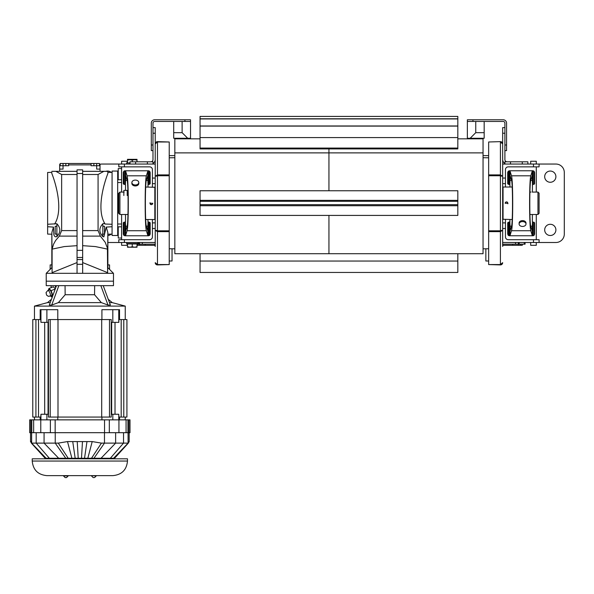 <?xml version="1.0" encoding="UTF-8"?>
<svg xmlns="http://www.w3.org/2000/svg" width="594" height="594" viewBox="0 0 594 594"><rect width="100%" height="100%" fill="white"/><g stroke="black" fill="none" stroke-linecap="round" stroke-linejoin="round"><path stroke-width="0.89" d="M105.843 171.332A5.606 5.606 0 0 1 111.278 172.438M111.278 234.118A5.606 5.606 0 0 1 107.87 235.491M155.227 178.059L152.42 178.059L152.42 169.654A2.799 2.799 0 0 0 149.621 166.855L124.406 166.855L124.406 164.048L118.8 164.048L118.8 166.855L118.8 164.048L101.99 164.048A8.405 8.405 0 0 0 99.903 164.315M107.87 242.501L124.406 242.501L124.406 239.701L118.8 239.701L118.8 242.501L118.8 239.701M118.8 164.048L101.99 164.048M121.599 214.486L121.599 239.701M121.599 166.855L121.599 192.07M124.406 239.701L149.621 239.701A2.799 2.799 0 0 0 152.42 236.902L152.42 228.497L155.227 228.497L155.227 242.501L124.406 242.501M155.227 222.891L152.42 222.891L152.42 228.497M152.42 222.891L152.42 219.528M152.42 187.028L152.42 183.665L155.227 183.665M152.42 178.059L152.42 183.665M121.599 164.048L121.599 161.249L127.205 161.249L127.205 162.927M121.599 242.501L121.599 245.307L127.205 245.307L127.205 243.622M118.8 166.855L124.406 166.855M502.658 242.501L539.085 242.501L539.085 239.701L508.264 239.701A2.799 2.799 0 0 1 505.457 236.902L505.457 222.891L502.658 222.891M124.406 164.048L155.227 164.048M544.683 176.656A5.606 5.606 0 0 1 553.096 171.807A5.606 5.606 0 0 1 553.096 181.512A5.606 5.606 0 0 1 544.683 176.656M544.683 229.893A5.606 5.606 0 0 1 553.096 225.044A5.606 5.606 0 0 1 553.096 234.749A5.606 5.606 0 0 1 544.683 229.893M502.658 183.665L505.457 183.665L505.457 169.654A2.799 2.799 0 0 1 508.264 166.855L539.085 166.855L539.085 164.048L555.895 164.048A8.405 8.405 0 0 1 564.3 172.453L564.3 234.095A8.405 8.405 0 0 1 555.895 242.501L539.085 242.501M564.3 172.453L564.3 234.095M502.658 164.048L555.895 164.048M536.278 166.855L536.278 192.07M536.278 214.486L536.278 239.701M530.68 242.501L530.68 245.307L536.278 245.307L536.278 242.501M530.68 164.048L530.68 161.249L536.278 161.249L536.278 164.048M505.457 183.665L505.457 187.028M505.457 219.528L505.457 222.891M505.457 228.497L502.658 228.497L502.658 246.428A1.121 1.121 0 0 1 503.779 245.307L522.274 245.307L522.274 244.186M488.647 155.643L483.048 155.643M174.836 155.643L169.231 155.643M532.358 192.152L533.739 192.07L532.358 192.152L532.469 184.786M537.964 214.486L539.085 213.365L539.085 193.191L537.964 192.07L537.964 214.486L529.915 214.486M118.8 193.191L118.8 213.365L119.921 214.486L119.921 192.07L118.8 193.191M127.97 214.486L119.921 214.486M488.647 248.76L483.048 248.827M169.231 248.76L174.836 248.827M131.883 182.536A3.445 2.435 0 0 0 135.328 184.972A3.445 2.435 0 0 0 138.781 182.536A3.445 2.435 0 0 0 135.328 180.093A3.445 2.435 0 0 0 131.883 182.536L131.883 183.501A3.445 2.435 180 0 1 131.957 183.019M138.706 183.019A3.445 2.435 180 0 1 138.781 183.501A3.445 2.435 180 0 1 135.328 185.944A3.445 2.435 180 0 1 131.883 183.501M155.123 201.537L155.116 205.012M155.123 203.727L155.123 202.22M155.123 204.277L155.123 203.801M154.834 187.028L154.834 219.528L155.116 187.303L145.693 187.028M150.03 202.762L150.341 204.269M151.515 204.663L152.331 204.254M152.628 203.809L152.732 203.274L152.324 204.269L150.794 204.574L149.926 203.274L152.732 203.274M148.055 184.786L147.943 187.028M125.408 184.786L125.527 185.202A0.839 0.839 0 0 0 125.379 184.734L125.794 175.928L127.027 179.885C128.453 182.64 128.453 223.908 127.027 226.67L125.794 230.628L125.379 221.822A0.839 0.839 0 0 0 125.527 221.347L125.527 214.486M125.408 221.77L125.527 221.347M148.055 221.77L147.943 221.347A0.839 0.839 0 0 0 148.032 221.725L147.668 230.628L146.443 226.67C145.018 223.908 145.018 182.64 146.443 179.885L147.668 175.928L148.032 184.823A0.839 0.839 0 0 0 147.943 185.202M147.943 219.528L147.943 221.347M125.379 221.822L123.285 222.78L123.285 234.095L123.797 235.306L124.963 235.781L148.5 235.781L149.643 235.335L150.178 234.095L150.178 222.78L148.032 221.725M148.7 222.186L148.7 235.766L147.891 235.625L146.399 230.747C144.765 226.863 144.765 179.692 146.399 175.809L147.891 170.923L148.678 170.782L124.695 170.797L123.797 171.25L123.285 172.453L123.285 183.776L125.379 184.734M148.032 184.823L150.178 183.776L150.178 172.453L149.643 171.221L148.7 170.79L148.7 184.37M125.527 190.05L125.527 185.202M124.695 170.797L125.579 170.938L127.064 175.809C128.698 179.692 128.698 226.863 127.064 230.747L125.579 235.61L124.695 235.759M123.827 222.223L123.797 235.306M526.002 224.02A3.445 2.435 180 0 0 522.549 221.584A3.445 2.435 180 0 0 519.104 224.02A3.445 2.435 180 0 0 522.549 226.455A3.445 2.435 180 0 0 526.002 224.02L526.002 223.047A3.445 2.435 0 0 1 525.928 223.537M519.178 223.537A3.445 2.435 0 0 1 519.104 223.047A3.445 2.435 0 0 1 522.549 220.612A3.445 2.435 0 0 1 526.002 223.047M502.769 205.012L502.769 201.537M502.762 202.829L502.762 204.329M502.762 202.272L502.762 202.754M503.051 219.528L503.051 187.028L502.769 219.245L512.191 219.528M507.855 203.794L507.543 202.287M506.363 201.886L505.553 202.302M505.256 202.747L505.152 203.274L506.014 201.982L507.09 201.982L507.952 203.274L505.152 203.274M509.83 221.77L509.942 219.528M532.469 221.77L532.358 221.347A0.839 0.839 0 0 0 532.506 221.822L532.09 230.628L530.858 226.67C529.432 223.908 529.432 182.64 530.858 179.885L532.09 175.928L532.506 184.734A0.839 0.839 0 0 0 532.358 185.202M509.83 184.786L509.942 185.202A0.839 0.839 0 0 0 509.852 184.823L510.209 175.928L511.441 179.885C512.867 182.64 512.867 223.908 511.441 226.67L510.209 230.628L509.852 221.725A0.839 0.839 0 0 0 509.942 221.347M509.942 187.028L509.942 185.202M532.506 184.734L534.6 183.776L534.6 172.453L534.088 171.25L532.922 170.775L509.385 170.775L508.241 171.221L507.699 172.453L507.699 183.776L509.852 184.823M509.207 170.782L509.994 170.923L511.486 175.809C513.119 179.692 513.119 226.863 511.486 230.747L509.994 235.625L509.207 235.766L533.189 235.759L534.088 235.306L534.6 234.095L534.6 222.78L532.506 221.822M509.852 221.725L507.699 222.78L507.699 234.095L508.241 235.335L509.207 235.766M532.358 214.486L532.358 221.347M533.189 235.759L532.306 235.61L530.821 230.747C529.187 226.863 529.187 179.692 530.821 175.809L532.306 170.938L533.189 170.797M518.347 245.307L518.347 244.186L525.074 244.186L525.074 242.501M154.106 244.186L155.227 244.483A2.242 2.242 0 0 0 154.106 244.186L139.531 244.186L139.531 245.307L154.106 245.307A1.121 1.121 0 0 1 155.227 246.428L155.227 143.874L157.469 141.988L155.227 143.874A2.242 2.242 0 0 1 156.036 142.152M502.658 244.186L503.779 244.186A2.242 2.242 0 0 0 502.658 244.483L502.658 244.186M137.014 244.186L139.531 244.186L139.531 242.501M503.779 244.186L518.347 244.186L518.347 242.501M121.599 168.533L118.243 168.533L118.243 179.744M121.599 238.023L118.243 238.023L118.243 226.811M117.679 182.544L121.599 182.544M117.679 179.744L121.599 179.744M117.679 224.012L121.599 224.012M117.679 226.811L121.599 226.811M117.679 235.499L117.679 171.057L112.073 171.057L112.073 235.499L117.679 235.499M457.826 253.712L457.826 272.453L200.052 272.453L200.052 253.712M457.826 200.356L457.826 190.756L200.052 190.756L200.052 200.356L457.826 200.356L457.826 215.422L200.052 215.422L200.052 200.356M200.052 215.407L457.826 215.407M200.052 204.678L457.826 204.678M200.052 201.314L457.826 201.314M200.052 148.916L200.052 125.98L457.826 125.98L457.826 148.916L200.052 148.916M200.052 148.077L457.826 148.077M200.052 126.106L457.826 126.106M200.052 125.98L200.052 118.793L457.826 118.793L457.826 125.98M200.052 118.919L457.826 118.919M200.052 118.793L200.052 116.417L457.826 116.417L457.826 118.793M457.826 138.833L483.048 138.833L483.048 253.712L174.836 253.712L174.836 138.833L200.052 138.833M488.647 264.568L500.415 264.917L502.658 262.674L500.415 264.568L488.647 264.568L488.647 231.645L500.415 231.645L502.658 230.368L500.415 230.799L500.415 175.75L502.658 176.188L502.658 230.368M501.536 230.368L500.415 230.851L488.647 230.851L488.647 231.645M500.415 230.799L488.647 230.799L488.647 175.75L500.415 175.75M500.415 230.851L500.415 264.917A2.242 2.242 0 0 0 501.588 264.59M500.415 175.698L501.536 176.188L500.415 175.698L488.647 175.698L488.647 141.988L500.415 141.632L502.658 143.874L502.658 176.188L500.415 174.911L500.415 141.988L502.658 143.874A2.242 2.242 0 0 0 501.848 142.152M488.647 174.911L500.415 174.911L500.415 175.683M488.647 141.988L500.415 141.632A2.242 2.242 0 0 1 501.588 141.966M156.348 176.188L157.469 175.698L157.469 141.988L169.231 141.988L169.231 174.911L157.469 174.911L155.227 176.188L157.469 175.75L157.469 230.799L155.227 230.368L157.469 231.645L157.469 264.917L155.227 262.674A2.242 2.242 0 0 0 156.036 264.404M157.469 175.698L169.231 175.698L169.231 174.911M169.231 141.988L157.469 141.632A2.242 2.242 0 0 0 156.296 141.966M157.469 175.75L169.231 175.75L169.231 230.799L157.469 230.799M157.469 230.851L156.348 230.368L157.469 230.851L169.231 230.851L169.231 264.568L157.469 264.568L155.227 262.674M169.231 231.645L157.469 231.645L157.469 230.873M169.231 264.568L157.469 264.917A2.242 2.242 0 0 1 156.296 264.59M152.985 163.447A4.485 4.485 0 0 0 155.227 159.571L155.227 161.249M502.658 161.249L502.658 159.571A4.485 4.485 0 0 0 504.9 163.447M527.873 164.048L527.873 161.806L504.9 161.806L504.9 164.048M504.9 127.628L502.658 127.628L502.658 159.571M507.142 161.806A2.242 2.242 0 0 1 504.9 159.571L504.9 133.227L502.658 133.227M472.958 119.78L467.352 119.78L467.352 121.458L472.958 121.458L472.958 119.78L503.222 119.78A3.364 3.364 0 0 1 506.578 123.144L506.578 144.995L504.9 144.995L504.9 123.144A1.678 1.678 0 0 0 503.222 121.458L472.958 121.458M504.9 150.601L506.578 150.601L506.578 144.995M470.158 138.276L484.169 138.276L484.169 132.67L475.757 132.67L470.158 138.276L467.352 138.276L467.352 121.458M475.757 132.67L475.757 121.458L484.169 121.458L484.169 132.67M152.985 164.048L152.985 161.806L130.004 161.806L130.004 164.048L130.004 161.806M155.227 159.571L155.227 127.628L152.985 127.628L155.227 127.628M150.742 161.806A2.242 2.242 0 0 0 152.985 159.571L152.985 133.227L155.227 133.227M151.299 144.995L152.985 144.995L152.985 123.144A1.678 1.678 0 0 1 154.663 121.458L190.526 121.458L190.526 119.78L154.663 119.78A3.364 3.364 0 0 0 151.299 123.144L151.299 150.601L152.985 150.601L151.299 150.601M187.726 138.276L182.12 132.67L173.715 132.67L173.715 138.276L190.526 138.276L190.526 121.458M173.715 132.67L173.715 121.458L182.12 121.458L182.12 132.67M32.224 461.048L32.224 458.806L127.487 458.806L127.487 461.048C126.626 469.899 121.763 474.755 112.919 475.623L46.792 475.623C37.942 474.755 33.086 469.899 32.224 461.048L127.487 461.048M68.228 475.623L63.461 475.898L68.228 475.898L66.543 477.583L65.845 477.583L66.543 477.583L68.228 475.623M93.867 477.583L93.161 477.583L93.867 477.583M65.845 477.583L65.147 477.583L65.845 477.583M118.518 193.473L117.679 193.473L118.518 193.473L118.518 213.083L117.679 213.083L118.518 213.083M67.523 163.491L75.371 163.491M47.802 290.503L49.257 289.931A3.081 1.106 68.5 0 1 51.567 292.797A3.081 1.106 68.5 0 1 51.515 295.663L48.359 296.361L46.57 295.092L46.05 292.597L47.802 290.503A3.081 1.106 68.5 0 1 50.111 293.377A3.081 1.106 68.5 0 1 50.059 296.243M50.23 302.621L47.475 302.621L34.467 306.103L125.245 306.103L125.245 319.557M94.669 285.655L94.557 294.728L101.344 302.621L58.361 302.621L65.154 294.728L65.043 285.655M58.851 285.655L51.708 305.071L58.361 302.621M51.708 305.071A118.243 74.161 -53.6 0 0 49.332 305.071L56.475 285.655M108.249 299.279L112.229 302.621L109.474 302.621M103.23 285.655L110.38 305.071A118.243 74.161 53.6 0 0 108.004 305.071L100.854 285.655M101.344 302.621L108.004 305.071M94.557 294.728L65.154 294.728M55.079 285.655L55.747 287.637M51.426 287.548L50.787 285.655M48.292 290.31L48.931 288.528L53.312 286.805L55.339 288.736M82.655 250.349L82.655 273.322L113.476 273.322L113.476 285.655L46.228 285.655L46.228 273.322L77.049 273.322L77.049 169.847L82.655 169.847L82.655 250.349L77.049 250.349M101.916 319.557L101.916 309.689L119.528 309.689L119.528 319.557M40.184 319.557L40.184 309.689L57.796 309.689L57.796 319.557M48.931 288.528L51.143 290.629L52.584 294.891L51.812 297.037L52.361 296.822M51.812 297.037L50.705 295.99M52.584 294.891L53.156 294.661M51.143 290.629L55.235 289.018M56.876 236.598L56.876 223.752C60.826 228.037 60.826 232.313 56.876 236.598L55.836 236.902L54.693 236.39L53.861 234.868L53.49 227.101L51.878 232.395L52.094 272.653L77.049 262.57M51.878 268.065L51.834 236.338M107.87 236.338L107.826 268.065M82.655 262.57L107.618 272.653L107.826 232.395L106.215 227.101L112.073 226.722M112.073 224.265L105.093 224.042C95.203 208.472 105.747 178.794 107.87 173.545L107.87 171.332L103.868 171.332L98.069 174.495L82.655 174.495M53.49 227.101L47.631 226.722L47.631 224.265L56.876 223.752M105.093 224.042L103.868 223.448L102.829 223.752L102.829 236.598L103.868 236.902L106.215 227.101M47.631 224.265L47.631 172.453L51.834 172.349L51.834 173.545C53.905 178.415 64.494 208.687 54.618 224.042M51.834 234.199L47.631 234.095L47.631 226.722M107.87 234.199L112.073 234.095M107.87 234.207L107.87 267.723L113.476 273.322L46.228 273.322L51.834 267.723L51.834 234.207M107.87 173.545L107.87 171.332M51.834 172.349L51.834 173.545M102.829 236.598C98.886 232.313 98.886 228.037 102.829 223.752M82.655 230.598L98.069 230.598L98.069 174.495M98.069 230.598L100.364 236.108L105.197 242.293L107.425 248.129L107.618 272.653M77.049 236.108L59.341 236.108L55.658 240.436L53.564 244.193L52.094 249.131L52.094 272.653M59.341 236.108L61.642 230.598L77.049 230.598M77.049 174.495L61.642 174.495L61.642 230.598M61.642 174.495L55.836 171.332L51.834 171.332M52.094 249.131L64.338 246.569L77.049 245.671M82.655 273.322L77.049 273.322M77.049 171.332L59.682 171.332L59.682 164.894A1.403 1.403 0 0 1 60.239 163.773M99.465 163.773A1.403 1.403 0 0 1 100.03 164.894L100.03 165.733L91.06 165.733L91.06 163.491L68.644 163.491L68.644 165.733L59.682 165.733M99.465 165.733L99.465 163.491L96.666 163.491L96.666 169.097L100.03 169.097L100.03 165.733M100.03 169.097L100.03 171.332L82.655 171.332M103.868 171.332L100.03 171.332M59.682 171.332L55.836 171.332M82.655 245.671L95.374 246.569L107.618 249.131M59.682 169.097L63.046 169.097L63.046 163.491L60.239 163.491L60.239 165.733M82.655 173.515L77.049 173.515M123.782 417.062L123.782 319.557L126.923 319.557L126.923 417.062L118.874 417.062L118.763 414.256L118.763 419.861M118.763 414.256L112.815 414.256L112.815 419.861M48.47 414.256L46.889 414.256L46.889 419.861M46.889 414.256L40.949 414.256L40.949 419.861M112.815 414.256L111.234 414.256M40.949 414.256L40.838 417.062L32.781 417.062L32.781 319.557L40.838 319.557L40.949 322.356L40.949 309.689M40.184 417.062L40.184 419.861M57.796 417.062L57.796 419.861M101.916 417.062L101.916 419.861M119.528 417.062L119.528 419.861M50.223 319.557L48.47 319.557L48.47 417.062L50.223 417.062L50.223 319.557L57.997 319.557L57.997 417.062L50.223 417.062M109.482 417.062L109.482 319.557L111.234 319.557L111.234 417.062L101.708 417.062L101.708 319.557L57.997 319.557M101.708 417.062L57.997 417.062M109.482 319.557L101.708 319.557M123.782 319.557L118.874 319.557L118.874 322.356L112.815 322.356L112.815 309.689M48.47 322.356L40.949 322.356M46.889 322.356L46.889 309.689M118.763 322.356L118.763 309.689M112.815 322.356L111.234 322.356M33.643 432.692L40.771 432.692L40.771 419.861L31.772 419.861L31.772 432.692L33.643 432.692L33.643 419.861M40.771 432.692L50.379 432.692L50.379 419.861L40.771 419.861M118.934 432.692L126.069 432.692L126.069 419.861L109.326 419.861L109.326 432.692L118.934 432.692L118.934 419.861M126.069 432.692L127.933 432.692L127.933 419.861L126.069 419.861M31.178 441.988L30.665 441.713M31.489 443.243L45.107 458.249L45.708 458.249L44.884 457.328M45.508 458.249L39.033 451.173M75.178 458.249L78.208 458.249L77.235 441.58L72.735 441.58L75.178 458.249L68.213 458.249L58.264 443.117L31.378 443.117L30.985 441.476M31.378 443.117L45.708 458.249M31.311 442.656L31.371 443.087M72.735 441.58L67.501 441.58L58.264 443.117M71.896 458.249L67.501 441.58M77.235 441.58L92.211 441.58L87.815 458.249L91.498 458.249L101.44 443.117L92.211 441.58M78.208 458.249L87.815 458.249M84.526 458.249L86.976 441.58M128.527 441.988L128.334 443.117L113.951 458.249L114.597 458.249L128.334 443.117L101.44 443.117M114.003 458.249L114.82 457.328M36.182 432.692L36.182 443.117L49.354 458.249L45.76 458.249M44.075 432.692L44.075 443.117L58.672 458.249L49.354 458.249M68.213 458.249L58.672 458.249M115.63 432.692L115.63 443.117L101.032 458.249L91.498 458.249M123.53 432.692L123.53 443.117L110.35 458.249L101.032 458.249M113.951 458.249L110.35 458.249M31.772 432.692L29.7 432.692L29.7 419.861L31.772 419.861M50.379 419.861L109.326 419.861M109.326 432.692L50.379 432.692M127.933 419.861L130.004 419.861L130.004 432.692L127.933 432.692M50.156 269.401L50.156 264.917L51.834 264.917M107.87 264.917L109.556 264.917L109.556 269.401M57.44 234.095L55.197 234.095L55.197 226.255L56.876 226.255M102.829 226.255L104.507 226.255L104.507 234.095L102.272 234.095M99.361 163.699L99.992 164.568M82.373 163.491L77.331 163.491M59.979 164.033L60.35 163.699M91.06 163.491L96.666 163.491M65.845 165.733L65.845 163.491L68.644 163.491M65.845 163.491L63.046 163.491M93.867 165.733L93.867 163.491M84.333 163.491L92.181 163.491M130.004 162.927L126.648 162.927L126.648 164.048M126.648 242.501L126.648 243.622L137.853 243.622L137.853 242.501M137.014 161.806L137.014 160.105L134.63 159.682L137.014 159.682L137.014 160.105L134.63 159.341L137.014 159.341L137.014 159.771M132.247 160.105L129.871 159.682L134.63 159.682L132.247 160.105L132.247 161.806M127.487 162.927L127.487 159.682L129.871 159.682L127.487 160.105L127.487 159.341L134.63 159.341L127.487 159.771M134.63 247.208L137.014 246.785L137.014 247.208L129.871 247.208L132.247 246.785L134.63 247.208M127.487 247.208L127.487 246.785L129.871 247.208L127.487 247.208L129.871 247.208M132.247 246.785L132.247 243.963L127.487 243.963L127.487 246.785M132.247 243.963L137.014 243.963L137.014 246.785M123.842 190.399L127.205 190.399L123.842 190.399L123.842 195.515M137.014 245.307L139.531 245.307M501.848 264.404A2.242 2.242 0 0 0 502.658 262.674M169.231 260.996L172.037 260.996L172.037 248.789M485.847 248.789L485.847 260.996L488.647 260.996M328.942 148.916L328.942 190.756M328.942 215.422L328.942 253.683M533.479 164.048L533.479 166.855M505.457 178.059L502.658 178.059M533.479 239.701L533.479 242.501M127.161 180.398L125.379 180.398M127.161 226.158L125.379 226.158M146.302 226.158L148.032 226.158M146.302 180.398L148.032 180.398M147.891 228.051L147.891 235.625M147.891 170.923L147.891 178.504M125.579 228.207L125.579 235.61M125.579 170.938L125.579 178.341M124.807 222.178L124.807 235.751M127.064 230.747L146.399 230.747M123.797 171.25L123.797 184.333M124.807 170.797L124.807 184.37M149.643 171.221L149.643 184.333M149.643 222.223L149.643 235.335M127.064 175.809L146.399 175.809M530.724 226.158L532.506 226.158M530.724 180.398L532.506 180.398M511.575 180.398L509.852 180.398M511.575 226.158L509.852 226.158M509.177 184.37L509.177 170.79M509.994 178.504L509.994 170.923M509.994 235.625L509.994 228.051M509.177 235.766L509.177 222.186M532.306 178.341L532.306 170.938M532.306 235.61L532.306 228.207M533.07 184.37L533.07 170.797M530.821 175.809L511.486 175.809M534.088 235.306L534.088 222.223M533.07 235.751L533.07 222.178M508.241 235.335L508.241 222.223M508.241 184.333L508.241 171.221M534.088 184.333L534.088 171.25M530.821 230.747L511.486 230.747M138.714 242.501L138.714 244.186M142.337 244.186L142.337 242.501M515.547 242.501L515.547 244.186M519.171 244.186L519.171 242.501M524.25 242.501L524.25 244.186M200.052 261.041L457.826 261.041M200.052 205.724L457.826 205.724M200.052 137.585L457.826 137.585M174.836 152.881L483.048 152.881M522.274 161.806L522.274 164.048M510.506 164.048L510.506 161.806M135.61 164.048L135.61 161.806M147.379 161.806L147.379 164.048M184.927 119.78L184.927 121.458M91.483 475.623L96.243 475.898L94.565 477.583L96.243 475.623M113.476 281.17L46.228 281.17M91.06 164.894L68.644 164.894M82.655 257.484L77.049 257.484M82.655 259.563L77.049 259.563M82.655 264.315L77.049 264.315M100.364 236.108L82.655 236.108M35.922 417.062L35.922 319.557M38.521 417.062L38.521 319.557M121.183 417.062L121.183 319.557M81.497 458.249L82.469 441.58M31.631 432.692L31.631 443.117L46.065 458.249M55.235 432.692L55.235 443.117L65.741 458.249M104.47 432.692L104.47 443.117L93.963 458.249M128.081 432.692L128.081 443.117L113.64 458.249M30.791 432.692L30.791 419.861M55.16 432.692L55.16 419.861M104.544 432.692L104.544 419.861M128.92 432.692L128.92 419.861M137.57 245.307L137.57 244.186M145.136 245.307L145.136 244.186M520.307 244.186L520.307 245.307M512.748 244.186L512.748 245.307M127.97 192.07L127.205 192.07M124.146 192.07L119.921 192.07M537.964 192.07L533.739 192.07M530.984 192.07L529.915 192.07M488.647 157.796L483.048 157.729M169.231 157.796L174.836 157.729M138.781 183.501L138.781 182.536M154.834 219.528L145.693 219.528M519.104 223.047L519.104 224.02M503.051 187.028L512.191 187.028M97.505 458.806L97.505 458.249M90.221 458.806L90.221 458.249M69.483 458.806L69.483 458.249M62.199 458.806L62.199 458.249M91.483 475.898L93.161 477.583L91.483 475.898M63.461 475.898L65.147 477.583L63.461 475.898M112.229 302.621L125.245 306.103M51.463 299.279L47.475 302.621M112.073 172.453L107.87 172.349M34.467 419.861L34.467 417.062M125.245 419.861L125.245 417.062M34.467 306.103L34.467 319.557M44.691 322.356L44.691 414.256M48.055 322.356L48.055 414.256M111.657 322.356L111.657 414.256M115.021 322.356L115.021 414.256M30.539 432.692L30.539 441.758L31.304 442.619M30.688 441.743L31.267 442.396M129.017 441.743L128.445 442.396M120.679 451.173L114.412 458.249M129.165 432.692L129.165 441.758L128.408 442.619M127.205 195.515L127.205 190.399"/></g></svg>
